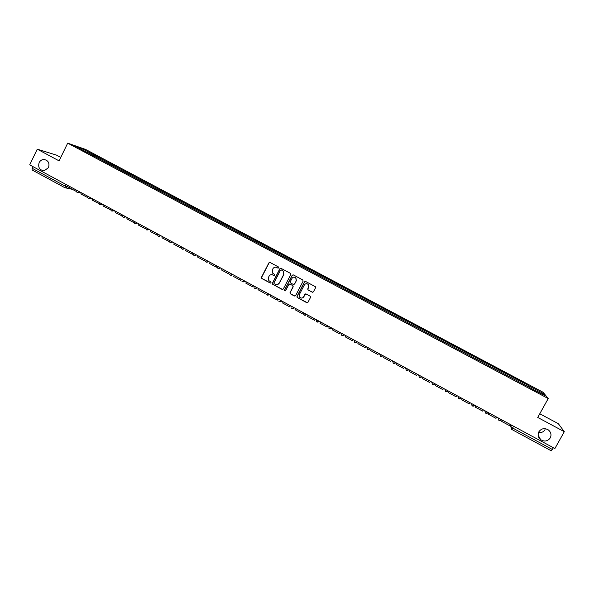 <?xml version="1.0" encoding="UTF-8"?>
<svg xmlns="http://www.w3.org/2000/svg" width="594" height="594" viewBox="0 0 594 594"><rect width="100%" height="100%" fill="white"/><g stroke="black" fill="none" stroke-linecap="round" stroke-linejoin="round"><path stroke-width="0.89" d="M278.705 267.812L278.445 266.951L270.077 262.489L268.882 262.875L261.457 277.294L261.828 278.519L270.166 282.996L271.005 282.737L270.938 282.039L268.763 280.539L268.473 277.383L269.089 276.18C270.047 274.71 271.324 274.302 272.928 274.963L274.012 275.542L274.851 275.282L274.77 274.562L272.698 273.188L272.312 269.928L272.936 268.726C273.886 267.248 275.171 266.84 276.782 267.5L277.866 268.08L278.705 267.812M538.877 431.779C537.511 434.771 538.105 437.399 540.659 439.671C544.498 441.929 547.698 441.342 550.259 437.912C551.655 434.845 551.009 432.18 548.336 429.915C544.52 427.777 541.364 428.4 538.877 431.779M538.543 432.491C541.394 432.922 543.562 431.964 545.047 429.633M39.137 162.615C37.86 167.471 39.553 170.181 44.201 170.753L48.493 167.649C49.785 163.046 48.248 160.321 43.867 159.482C41.758 159.593 40.184 160.64 39.137 162.615M312.184 292.241L313.409 291.862L315.533 287.786L315.332 286.679L305.732 281.519L304.514 281.898L296.985 296.391L297.111 297.431L306.749 302.673L307.967 302.301L310.528 297.386L310.365 296.309L306.118 293.993L304.9 294.372L303.638 296.807C302.509 298.314 301.21 298.485 299.74 297.304L299.383 294.52L304.343 284.979C305.39 283.524 306.645 283.308 308.108 284.326L308.605 287.258L307.774 288.847L307.952 289.931L312.778 292.33M548.225 398.552L537.733 417.448L564.3 431.69L554.885 448.544L29.7 164.872L37.266 149.176L59.088 160.87L67.686 143.154L548.225 398.552L543.116 392.285L85.581 149.421L67.686 143.154M290.77 274.562L290.399 273.337L281.066 268.354L279.863 268.733L272.408 283.182L272.498 284.17L282.076 289.404L283.286 289.026L290.77 274.562M293.369 274.918L302.747 279.923L303.118 281.155L295.597 295.649L294.379 296.027L290.124 293.666L290.006 292.642L293.05 286.776L292.671 285.543L290.021 284.125L288.81 284.504L285.647 290.607L284.615 290.718L284.541 290.013L292.159 275.304L293.369 274.918M60.766 157.417L56.475 155.116L37.266 149.176M564.3 431.69L558.353 423.708L539.775 413.766M553.408 447.75L551.291 450.831L511.701 429.403L551.291 450.831M64.813 187.674L32.113 169.995L32.128 168.251L64.984 186.011L69.557 187.533M32.915 166.61L32.128 168.251M304.841 281.549L297.141 296.376L297.512 297.601L307.402 302.747M87.526 152.732L75.275 146.072L81.259 148.166L93.332 154.574L92.471 155.368M528.207 386.865L528.452 385.476L93.332 154.574M528.653 385.744L543.035 393.384L544.72 395.47L529.982 387.808M87.526 152.584L530.071 387.689M93.592 155.962L94.134 154.848M527.806 386.657L528.452 385.476M81.259 148.166L81.252 149.25M541.758 393.896L543.035 393.384M278.207 268.146L275.698 267.181M271.725 274.636L274.383 275.609M269.832 262.399L269.067 262.89L261.65 277.294L262.021 278.512L270.567 283.063M280.784 268.258L280.034 268.748L272.587 283.175L272.958 284.4L282.647 289.501M281.356 269.943L280.509 270.211L273.96 282.893L274.034 283.59L275.364 284.363C276.975 285.031 278.259 284.623 279.21 283.152L283.694 274.48L283.204 271.087L281.177 269.876M276.915 284.689L279.21 283.152M281.526 269.951L283.368 271.087L283.865 274.48L279.388 283.145M289.642 284.021L292.835 285.536L293.206 286.768L290.169 292.627L290.288 293.644L294.995 296.109M293.042 274.822L292.322 275.304L284.712 289.998L285.231 290.926M296.213 280.68L295.753 277.792C294.29 276.737 293.028 276.945 291.966 278.408L290.228 281.771L290.369 282.818L293.258 284.422L294.468 284.043L296.369 280.672L295.909 277.792L294.156 277.116M293.8 284.519L294.468 284.043M296.369 280.672L294.624 284.036M306.422 283.68L308.256 284.318L308.754 287.244L307.922 288.84L308.093 289.917L312.325 292.226M299.896 297.282C301.366 298.463 302.665 298.292 303.786 296.785L303.638 296.807M305.665 293.882L303.786 296.785M305.353 281.415L304.514 281.898M76.262 191.387L69.431 187.801L69.995 186.642M75.913 191.305L76.166 190.785M87.712 197.557L80.799 193.948L81.371 192.783M87.318 197.468L87.63 196.829M99.213 203.757L92.226 200.126L92.805 198.96M98.775 203.66L99.168 202.858M110.744 209.897L103.712 206.333L104.284 205.16M110.284 209.882L110.848 208.739M122.342 216.06L115.243 212.563L115.823 211.39M121.852 216.134L122.431 214.961L124.926 216.313M133.992 222.238L133.472 222.416L126.834 218.83L127.413 217.656M133.472 222.416L134.051 221.243M145.53 228.787L138.476 225.119L139.063 223.945M145.144 228.727L145.73 227.547M157.247 235.113L150.178 231.445L150.765 230.264M156.875 235.061L157.462 233.888M169.023 241.476L161.932 237.793L162.518 236.612M168.659 241.431L169.253 240.251M181.348 246.874L180.502 247.832L173.738 244.179L174.332 242.998M180.502 247.832L181.096 246.651M193.273 253.222L192.397 254.262L185.603 250.586L186.204 249.406M192.397 254.262L192.998 253.081M205.212 259.675L204.351 260.721L197.527 257.031L198.129 255.851M204.351 260.721L204.952 259.533M217.211 266.157L216.364 267.218L209.504 263.506L210.105 262.318M216.364 267.218L216.973 266.023M229.269 272.668L228.438 273.737L221.54 270.01L222.149 268.822M228.438 273.737L229.046 272.549M241.387 279.217L240.563 280.294L233.635 276.552L234.244 275.356M240.563 280.294L241.171 279.098M253.556 285.788L252.747 286.88L245.79 283.115L246.399 281.927M252.747 286.88L253.363 285.684M265.793 292.397L264.998 293.495L258.004 289.716L258.62 288.521M264.998 293.495L265.615 292.3M278.081 299.034L277.301 300.148L270.27 296.347L270.894 295.151M277.301 300.148L277.918 298.945M290.436 305.71L289.664 306.831L282.603 303.014L283.227 301.811M289.664 306.831L290.288 305.628M302.843 312.414L302.086 313.543L294.995 309.704L295.619 308.509M302.086 313.543L302.717 312.34M315.317 319.149L314.575 320.292L307.44 316.439L308.071 315.236M314.575 320.292L315.206 319.082M327.851 325.92L327.116 327.071L319.951 323.195L320.582 321.993M327.116 327.071L327.754 325.861M340.444 332.722L339.731 333.887L332.529 329.989L333.16 328.786M339.731 333.887L340.362 332.677M353.103 339.553L352.398 340.733L345.159 336.82L345.797 335.61M352.398 340.733L353.036 339.523M365.822 346.428L365.132 347.609L357.855 343.681L358.501 342.471M365.132 347.609L365.77 346.399M378.601 353.326L377.925 354.529L370.619 350.579L371.265 349.361M377.925 354.529L378.571 353.311M390.785 361.479L391.431 360.261L390.785 361.479L383.442 357.506L384.088 356.289M404.358 367.241L403.705 368.458L396.324 364.471L396.978 363.253M409.273 371.473L409.927 370.248L409.273 371.473L416.691 375.475L417.352 374.257M430.405 381.311L429.744 382.529L422.289 378.504L422.95 377.279M422.921 377.264L422.289 378.504M443.525 388.394L442.857 389.619L435.365 385.573L436.033 384.348M435.981 384.325L435.365 385.573M456.712 395.515L456.044 396.747L448.515 392.679L449.175 391.453M449.116 391.416L448.515 392.679M469.965 402.68L469.29 403.905L461.724 399.814L462.392 398.589M462.31 398.544L461.724 399.814M483.278 409.867L482.61 411.1L475 406.994L475.675 405.761M475.571 405.709L475 406.994M496.666 417.099L495.99 418.332L488.35 414.204L489.025 412.971M488.899 412.904L488.35 414.204M510.12 424.368L509.444 425.601L501.759 421.45L502.435 420.218M502.301 420.144L501.759 421.45M509.956 424.665L510.833 426.774L512.704 428.036L552.427 449.51M511.694 425.215L510.833 426.774L511.664 429.395L513.669 426.284M67.902 185.506L66.097 187.89L64.902 187.734L65.785 184.363M76.27 190.028L78.712 191.35M79.306 191.669L78.371 192.456L77.123 192.352M87.734 196.22L90.184 197.55M99.243 202.435L101.715 203.772M110.811 208.687L113.291 210.024M134.118 221.272L136.62 222.624M145.849 227.613L148.366 228.972M157.64 233.977L160.165 235.343M169.483 240.377L172.022 241.751M181.385 246.807L183.94 248.181M193.347 253.267L195.909 254.648M205.361 259.756L207.937 261.145M217.434 266.275L220.025 267.671M229.566 272.832L232.165 274.235M241.758 279.418L244.372 280.828M254.009 286.033L256.63 287.451M266.32 292.679L268.956 294.104M278.69 299.361L281.341 300.794M291.119 306.073L293.785 307.514M303.608 312.823L306.289 314.271M316.157 319.602L318.852 321.057M328.772 326.418L331.474 327.873M341.446 333.264L344.164 334.726M354.187 340.139L356.92 341.617M366.988 347.059L369.735 348.537M379.856 354.009L382.61 355.494M392.783 360.989L395.559 362.488M405.776 368.005L408.568 369.513M418.837 375.059L421.636 376.574M431.964 382.15L434.778 383.672M445.151 389.278L447.98 390.8M458.412 396.436L461.248 397.973M471.733 403.63L474.591 405.175M485.127 410.87L487.993 412.414M498.581 418.139L501.47 419.698M90.771 197.861L89.984 198.582L88.58 198.537M102.287 204.084L101.678 204.715L100.082 204.759M113.855 210.328L111.642 211.004M125.475 216.61L123.255 217.285M137.155 222.913L134.92 223.589M148.894 229.254L146.644 229.923M157.566 234.266C157.804 236.523 158.843 236.976 160.67 235.618L158.427 236.293M169.349 240.949C169.81 243.005 170.864 243.354 172.505 242.01L170.263 242.686M184.43 248.448L182.15 249.116M196.391 254.908L194.097 255.576M208.405 261.397L206.103 262.065M220.478 267.924L218.169 268.585M232.61 274.473L230.294 275.141M244.802 281.059L242.471 281.719M257.053 287.674L254.707 288.335L254.024 287.682C254.982 288.81 255.969 288.795 256.994 287.644M269.364 294.327L267.01 294.988L266.364 294.394C267.33 295.456 268.31 295.426 269.297 294.29M281.734 301.01L279.366 301.663L278.757 301.128C279.737 302.138 280.71 302.086 281.667 300.972M294.164 307.722L291.788 308.375L291.209 307.885C292.196 308.85 293.154 308.783 294.089 307.685M306.66 314.471L304.262 315.124L303.452 312.741M319.208 321.25L316.802 321.903L315.993 319.513M331.823 328.066L329.41 328.712L328.593 326.314M344.498 334.912L342.07 335.558L341.253 333.152M357.239 341.788L354.796 342.434L353.972 340.028M370.04 348.708L367.589 349.346L366.758 346.933M382.907 355.658L380.442 356.296L379.611 353.876M395.834 362.637L393.354 363.276L392.523 360.848M408.828 369.654L406.341 370.292L405.502 367.857M421.889 376.707L419.386 377.346L418.54 374.903M435.016 383.798L432.499 384.437L431.652 381.979M448.203 390.926L445.671 391.557L444.824 389.1M461.464 398.084L458.917 398.715L458.063 396.25M474.784 405.279L472.23 405.91L471.369 403.437M488.179 412.518L485.61 413.142L484.741 410.662M501.633 419.787L499.057 420.411L498.188 417.924M538.157 435.231L540.659 439.671M76.322 190.08C76.01 191.758 76.693 192.545 78.371 192.456L81.215 193.102M87.778 196.265C87.489 198.047 88.224 198.819 89.984 198.582L92.694 199.176M99.287 202.487C99.035 204.388 99.829 205.13 101.678 204.715L104.247 205.242M110.855 208.732C110.655 210.781 111.516 211.471 113.439 210.825L115.526 211.234M122.475 215.006C122.349 217.218 123.277 217.85 125.26 216.907L126.425 217.122M134.147 221.31C134.133 223.7 135.12 224.257 137.125 222.965L137.296 222.995M145.879 227.636C145.879 230.071 146.881 230.606 148.886 229.247M181.229 247.639C181.861 249.487 182.915 249.755 184.4 248.433M193.198 254.314C193.941 255.984 194.995 256.177 196.354 254.893M205.242 260.981C206.066 262.496 207.106 262.63 208.368 261.375M217.352 267.642C218.228 269.037 219.253 269.119 220.433 267.894M229.522 274.309C230.435 275.601 231.445 275.646 232.558 274.45M241.743 280.992C242.686 282.187 243.681 282.202 244.75 281.029M303.72 314.672C304.715 315.6 305.665 315.518 306.578 314.426M316.283 321.48C317.285 322.379 318.236 322.29 319.134 321.206M328.913 328.319C329.915 329.195 330.858 329.091 331.742 328.022M341.595 335.194C342.604 336.041 343.547 335.929 344.416 334.868M354.343 342.092C355.361 342.916 356.296 342.805 357.157 341.743M367.151 349.027C368.169 349.836 369.104 349.71 369.958 348.663M380.019 355.992C381.044 356.786 381.979 356.66 382.826 355.606M392.953 362.986C393.985 363.766 394.913 363.639 395.752 362.592M405.954 370.017C406.987 370.79 407.915 370.649 408.746 369.609M419.008 377.086C420.047 377.843 420.983 377.702 421.807 376.663M432.135 384.184C433.182 384.934 434.11 384.793 434.934 383.754M445.322 391.312C446.376 392.055 447.304 391.914 448.128 390.882M458.575 398.485C459.637 399.22 460.573 399.071 461.389 398.047M471.896 405.687C472.965 406.415 473.901 406.266 474.71 405.242M485.283 412.927C486.36 413.654 487.295 413.506 488.112 412.481M498.745 420.203C499.821 420.923 500.764 420.775 501.574 419.75M72.216 189.308L64.902 187.734M64.865 187.711L32.113 169.995M46.599 160.269L43.867 159.482"/></g></svg>
